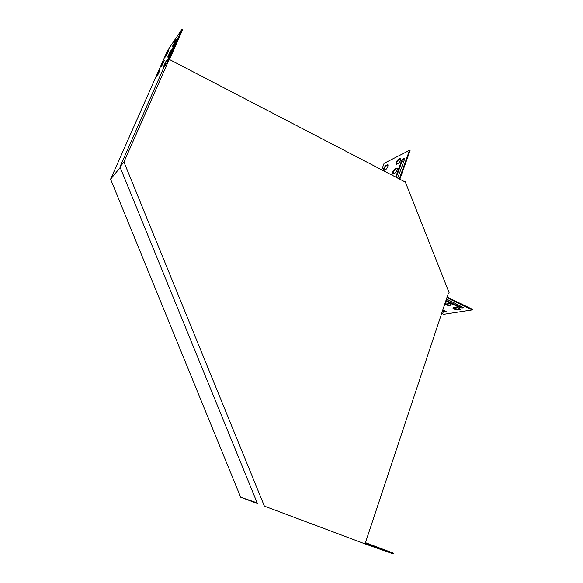 <?xml version="1.0" encoding="UTF-8"?>
<svg xmlns="http://www.w3.org/2000/svg" width="583" height="583" viewBox="0 0 583 583"><rect width="100%" height="100%" fill="white"/><g stroke="black" fill="none" stroke-linecap="round" stroke-linejoin="round"><path stroke-width="0.87" d="M364.317 543.626L365.293 543.079L448.334 293.329L449.209 292.928L404.966 181.065L404.063 181.422L169.988 59.787L168.888 60.107L123.939 161.994L264.383 506.117L364.317 543.626L264.383 506.117M168.888 60.107L164.085 66.958L119.945 166.891L257.518 503.748M123.939 161.994L119.945 166.891M399.268 178.93L409.514 150.312L384.095 163.32L381.727 169.813M441.659 313.399L443.634 314.339L472.215 309.923L446.884 297.68M398.429 163.371C400.273 161.6 401.046 159.91 400.732 158.284L398.378 159.261C396.542 161.025 395.784 162.715 396.097 164.326L398.429 163.371M394.91 173.144C396.761 171.387 397.526 169.682 397.205 168.042L394.88 168.975C393.037 170.739 392.279 172.43 392.599 174.055L394.91 173.144M385.706 169.675C387.484 167.955 388.227 166.308 387.935 164.727L385.727 165.652C383.964 167.372 383.228 169.012 383.512 170.579L385.706 169.675M397.679 178.099L404.106 160.551L404.187 158.365C403.196 158.321 402.146 159.56 401.06 162.067L395.675 177.057M400.9 158.561L398.925 159.553C397.395 160.879 396.578 162.475 396.476 164.333M397.38 168.319L395.427 169.259C393.889 170.586 393.073 172.189 392.971 174.069M388.103 165.004L386.259 165.929C384.802 167.204 384.008 168.757 383.884 170.579M399.829 179.221L410.068 150.611L409.514 150.312M404.369 158.62L401.614 162.358L396.229 177.349M173.442 45.153L175.979 39.659L172.204 46.866L173.442 45.153M168.91 55.4L171.46 49.883L170.236 51.581L167.7 57.068L168.91 55.4M166.359 55.509L168.822 50.167L167.649 51.807L165.2 57.119L166.359 55.509M120.185 167.481L110.588 179.207L167.591 50.488L182.049 29.15L182.705 29.5L169.252 60.005M167.525 62.053L182.049 29.15M161.943 65.485L164.413 60.122L160.806 67.045L161.943 65.485M157.505 75.52L159.982 70.142L158.853 71.68L156.39 77.029L157.505 75.52M164.355 65.719L166.913 60.18L165.71 61.82L163.167 67.329L164.355 65.719M176.613 40.519L177.341 38.478L174.907 43.004L166.716 61.951L176.613 40.519M110.588 179.207L240.684 497.233L257.424 503.523M363.683 543.407L393.146 553.85L393.372 553.158L365.439 542.656M472.215 309.923L472.412 309.311L447.088 297.075M446.44 299.013L463.208 307.511C462.836 308.276 461.219 308.086 458.347 306.95L445.813 300.908M453.334 307.773L455.41 307.43C457.64 307.525 459.338 308.145 460.497 309.289L457.998 310.01C455.775 309.901 454.091 309.289 452.94 308.152L453.334 307.773M445.018 303.298L446.345 303.065C448.575 303.16 450.273 303.787 451.446 304.938L448.99 305.681L444.625 304.486M442.818 309.908L446.163 311.584L443.809 312.262L442.096 312.08M463.106 307.321L458.544 306.345L446.01 300.303M460.089 309.675L460.286 309.077L458.194 309.413L453.275 307.78M451.053 305.332L451.249 304.734L449.187 305.084L444.822 303.889M445.791 311.949L445.98 311.366L442.293 311.497M240.684 497.233L257.161 502.881M393.146 553.85L364.958 543.261M364.827 543.341L383.796 550.403L364.907 543.298M381.471 549.652L374.177 546.985L381.479 549.631M364.681 543.422L371.779 545.994L364.718 543.4M364.353 543.604L368.762 545.171L364.448 543.553M443.809 312.262L444.006 311.679M448.99 305.681L449.187 305.084M457.998 310.01L458.194 309.413M458.347 306.95L458.544 306.345M163.269 61.711L163.743 61.966M167.649 51.807L168.13 52.055M387.491 164.756L388.03 165.04M385.727 165.652L386.259 165.929M158.853 71.68L159.334 71.928M170.236 51.581L170.746 51.843M396.739 168.072L397.285 168.356M394.88 168.975L395.427 169.259M165.71 61.82L166.221 62.082M174.732 41.4L175.235 41.67M400.244 158.321L400.798 158.612M398.378 159.261L398.925 159.553M167.474 59.838L167.897 60.049M174.907 43.004L175.396 43.266M401.06 162.067L401.614 162.358"/></g></svg>
